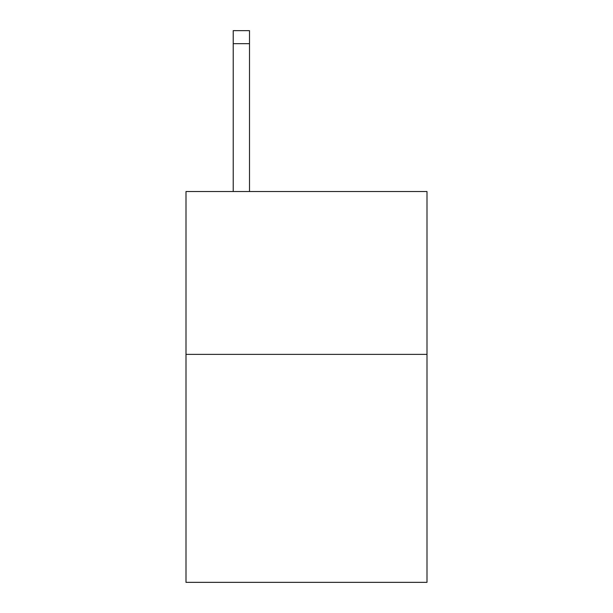 <?xml version="1.0" encoding="UTF-8"?>
<svg xmlns="http://www.w3.org/2000/svg" width="613" height="613" viewBox="0 0 613 613"><rect width="100%" height="100%" fill="white"/><g stroke="black" fill="none" stroke-linecap="round" stroke-linejoin="round"><path stroke-width="0.92" d="M427 354.375L427 582.35L186 582.35L186 191.532L427 191.532L427 354.375L186 354.375M249.506 191.532L249.506 43.676L233.224 43.676L233.224 30.65L249.506 30.65L249.506 43.676M233.224 191.532L233.224 43.676M249.506 30.65L233.224 30.65"/></g></svg>
